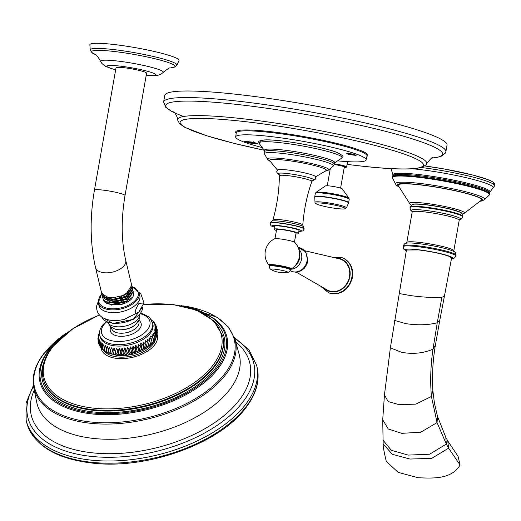 <?xml version="1.0" encoding="UTF-8"?>
<svg xmlns="http://www.w3.org/2000/svg" width="521" height="521" viewBox="0 0 521 521"><rect width="100%" height="100%" fill="white"/><g stroke="black" fill="none" stroke-linecap="round" stroke-linejoin="round"><path stroke-width="0.78" d="M277.784 170.517L269.591 160.585A28.87 3.165 10 0 1 290.34 160.878A28.87 3.165 10 0 1 323.274 168.244A28.87 3.165 -170 0 1 326.224 170.575L315.127 177.101M278.878 174.457L276.872 172.484L276.788 171.331L277.634 169.892A19.297 2.117 10 0 1 293.115 170.712A19.297 2.117 10 0 1 313.447 175.388A19.297 2.117 10 0 1 315.485 176.567L315.785 178.208L315.316 179.263L312.75 180.429A18.183 1.993 10 0 0 311.871 178.651A18.183 1.993 10 0 0 289.103 173.734A18.183 1.993 10 0 0 278.872 174.444M299.041 230.562A12.4 1.361 -170 0 0 297.706 229.67A12.4 1.361 10 0 0 284.082 226.583A12.4 1.361 10 0 0 274.619 226.257L274.092 229.247A12.4 1.361 10 0 1 283.554 229.579A12.4 1.361 10 0 1 297.178 232.666A12.4 1.361 -170 0 1 298.513 233.551L299.041 230.562M274.092 229.247A12.4 1.361 10 0 0 275.427 230.139A12.4 1.361 -170 0 0 276.43 230.497M295.889 233.929A12.4 1.361 -170 0 0 298.513 233.551M274.984 238.703L276.573 229.683A9.879 1.081 10 0 1 281.868 229.65A9.879 1.081 10 0 1 296.032 233.115L294.443 242.135M269.5 265.515L268.862 265.059A17.232 17.232 0 0 1 274.593 238.807A10.355 1.133 -170 0 1 280.005 238.918A10.355 1.133 10 0 1 294.769 242.369A17.232 17.232 0 0 1 291.18 268.992A11.423 1.25 -170 0 0 286.596 266.98A11.423 1.25 -170 0 0 274.925 264.85A11.423 1.25 -170 0 0 268.862 265.059A11.423 1.25 -170 0 0 269.344 265.397M296.469 272.262L327.377 290.08A16.815 14.731 -68.4 0 0 349.474 276.684A16.815 14.731 111.6 0 0 339.692 258.917L304.954 250.79M270.471 265.541A9.938 1.088 10 0 1 276.723 265.345A9.938 1.088 10 0 1 288.745 267.976M262.363 147.593A66.271 7.274 10 0 1 235.674 136.873A66.271 7.274 10 0 1 271.213 136.606A66.271 7.274 10 0 1 366.204 159.888A66.271 7.274 10 0 1 337.458 160.839M247.39 141.556L248.843 142.129L248.452 142.878L252.796 143.386L249.767 142.467L252.854 142.826L253.883 143.509L258.227 144.017L253.909 142.311L249.566 141.803L252.548 142.702L249.461 142.344L248.484 141.679L244.141 141.171L248.471 142.793M252.854 142.826L252.952 142.266L254.176 142.747L254.274 143.438L254.385 142.865M353.544 154.294L348.041 153.467L350.815 154.568L355.094 154.848L356.136 155.349L353.505 155.115C348.074 154.307 345.664 153.675 346.283 153.213L353.062 154.118M354.514 155.037L355.094 154.848M348.041 153.461L348.139 152.894M260.676 142.077A41.4 4.546 10 0 1 288.269 141.764A41.4 4.546 10 0 1 337.25 152.581M163.607 101.966L164.766 95.421A143.308 15.728 10 0 1 241.607 94.894A143.308 15.728 10 0 1 447.018 145.19L445.865 151.735A143.308 15.728 10 0 0 240.455 101.439A143.308 15.728 -170 0 0 163.607 101.966L165.685 107.274L171.389 111.214L174.867 112.94M340.591 188.127L344.309 167.039A6.766 0.742 -170 0 0 334.612 164.669A6.766 0.742 -170 0 0 334.091 164.61M348.94 198.234L342.264 188.902A8.596 0.944 -170 0 0 341.372 188.4A8.596 0.944 10 0 0 332.391 186.329A8.596 0.944 10 0 0 325.43 185.938L315.967 192.418A16.848 1.85 10 0 1 329.598 193.187A16.848 1.85 10 0 1 347.188 197.244A16.848 1.85 -170 0 1 348.94 198.234L349.207 199.341A17.2 1.889 -170 0 0 347.351 198.104A17.2 1.889 10 0 0 328.464 193.825A17.2 1.889 10 0 0 315.335 193.369L315.967 192.418M248.999 142.37L249.78 142.383M248.843 142.129L248.276 142.207L248.843 142.129M252.548 142.702L252.639 142.168M254.359 142.995L255.056 143.067M346.784 153.174L348.139 153.584M395.485 183.985A45.32 4.976 -170 0 1 395.446 183.887A45.32 4.976 -170 0 1 419.711 183.399A45.32 4.976 10 0 1 464.882 191.565A45.32 4.976 10 0 1 484.537 199.602A45.32 4.976 10 0 1 484.465 199.673M462.27 214.059L464.27 213.297L481.358 200.207A42.351 4.65 10 0 0 463.41 192.705A42.351 4.65 10 0 0 420.857 184.988A42.351 4.65 -170 0 0 398.226 185.548L409.799 203.691L411.414 205.092M390.372 347.852L401.632 352.326C412.873 354.352 423.326 353.297 432.997 349.161C430.626 365.306 430.099 381.072 431.421 396.468L437.054 422.603L446.341 444.074L448.614 448.164L431.759 458.35L409.942 459.047L392.28 454.26L383.156 443.918L382.714 419.789L384.446 394.918L390.372 347.852L406.432 250.015L418.728 249.93C431.551 251.591 441.678 253.727 449.122 256.332L451.59 257.98L444.4 296.299L441.906 297.257L437.243 322.779L439.776 320.285L444.4 296.299M460.082 465.019L448.614 448.164L447.741 440.883L458.076 456.389L460.082 465.019C451.766 478.825 435.061 478.565 418.005 477.711L398.096 472.332L386.276 461.313C384.107 452.306 383.072 446.51 383.156 443.918M66.304 333.036L43.985 353.368C35.076 364.974 31.664 376.331 33.735 387.448L36.75 402.446A104.037 56.372 166.6 0 0 120.162 438.923A104.037 56.372 166.6 0 0 229.416 389.968A104.037 56.372 -13.4 0 0 239.106 354.143L235.023 339.399L228.654 327.24L217.101 317.23L181.393 305.566M104.193 350.88A27.131 14.699 -13.4 0 0 127.684 356.768A27.131 14.699 -13.4 0 0 152.953 344.322A27.131 14.699 -13.4 0 0 155.649 338.598M116.88 355.42A27.131 14.699 -13.4 0 0 121.855 355.661A27.131 14.699 -13.4 0 0 142.044 350.841C147.697 348.113 151.95 344.524 154.822 340.083L154.802 340.115C155.33 338.95 154.763 336.579 153.109 333.017C156.118 334.365 156.684 336.729 154.802 340.115L155.825 338.246M106.141 321.503L102.585 325.124C99.902 328.777 98.97 332.19 99.785 335.361L100.123 336.755A27.131 14.699 -13.4 0 0 114.594 345.833A27.131 14.699 -13.4 0 0 150.302 333.225A27.131 14.699 -13.4 0 0 152.9 324.16L150.224 318.351L148.674 316.885L143.19 313.981L140.644 313.264M114.19 347.976L115.89 355.075L114.19 347.976C112.217 351.239 112.783 353.609 115.89 355.075M118.417 355.283C115.401 353.935 114.841 351.571 116.724 348.184C118.378 351.747 118.944 354.117 118.417 355.283L116.724 348.184M121.041 355.335C118.15 354.098 117.583 351.734 119.348 348.23C121.237 351.695 121.803 354.059 121.041 355.335L119.348 348.23M123.744 355.224C120.989 354.091 120.423 351.727 122.044 348.126C124.161 351.467 124.721 353.831 123.744 355.224L122.044 348.126M126.486 354.957C123.894 353.915 123.327 351.545 124.793 347.859C127.111 351.076 127.678 353.44 126.486 354.957L124.793 347.859M129.247 354.534C126.837 353.57 126.277 351.2 127.554 347.435C130.061 350.516 130.628 352.88 129.247 354.534L127.554 347.435M132.002 353.961C129.794 353.056 129.228 350.692 130.309 346.856C132.992 349.799 133.558 352.17 132.002 353.961L130.309 346.856M134.731 353.238C132.731 352.385 132.171 350.021 133.031 346.139C135.864 348.933 136.43 351.297 134.731 353.238L133.031 346.139M137.388 352.378C135.623 351.558 135.063 349.194 135.694 345.28C138.658 347.924 139.218 350.288 137.388 352.378L135.694 345.28M139.967 351.388C138.443 350.587 137.876 348.223 138.273 344.29C141.341 346.778 141.901 349.148 139.967 351.388L138.273 344.29M142.435 350.275C141.158 349.48 140.592 347.116 140.735 343.176C143.887 345.514 144.454 347.878 142.435 350.275L140.735 343.176M144.766 349.057C143.75 348.249 143.184 345.885 143.073 341.952C146.277 344.134 146.844 346.504 144.766 349.057L143.073 341.952M146.942 347.735L145.248 340.63C148.485 342.662 149.052 345.032 146.942 347.735L145.248 340.63M148.941 346.328L147.248 339.223C150.491 341.105 151.051 343.476 148.941 346.328L147.248 339.223M150.738 344.843L149.045 337.745C152.269 339.484 152.835 341.848 150.738 344.843L149.045 337.745M152.327 343.306L150.634 336.208C153.812 337.81 154.379 340.174 152.327 343.306M153.688 341.724L151.989 334.625C155.095 336.097 155.662 338.461 153.688 341.724M155.662 338.494C156.424 337.217 155.857 334.853 153.969 331.395L156.137 337.549L155.89 338.07M156.137 337.549L156.613 336.273L154.568 329.773L156.99 334.951L156.704 335.876M157.095 334.423L154.9 328.171L157.381 332.268L157.205 333.486M157.388 332.046L154.965 326.608L157.277 329.63L157.309 330.946M157.27 329.572L154.757 325.091L156.717 327.168L156.958 328.36M156.704 327.123L154.275 323.632L156.144 325.885M155.72 324.844L153.532 322.258L154.926 323.639M154.411 322.831L153.421 321.704M153.148 321.372L151.324 319.816M151.318 319.803L151.715 320.089M99.42 332.424L99.576 332.098M99.57 332.137L98.215 336.071M98.606 334.619L98.697 334.222M98.104 337.009L98.71 335.218L97.922 338.448M98 339.549L98.651 336.787L98.039 340.923M98.352 342.134L98.046 340.975L98.86 338.305L98.606 343.372M99.166 344.615L98.625 343.424L99.335 339.757L99.589 345.651M100.377 346.856L99.68 345.827L100.078 341.138L100.898 347.663M101.888 348.79L101.211 348.067L101.081 342.421L102.162 349.122L103.119 350.021L102.324 343.606C102.181 347.546 102.748 349.91 104.024 350.705M103.594 350.405L103.119 350.021M121.855 355.661L116.711 355.407L105.509 351.773C102.298 349.591 101.732 347.22 103.809 344.674C103.92 348.601 104.487 350.972 105.509 351.773L103.744 350.542M107.209 352.717C103.972 350.685 103.405 348.315 105.516 345.612L107.209 352.717M109.123 353.525C105.88 351.642 105.314 349.272 107.424 346.426L109.123 353.525M111.22 354.189C107.99 352.45 107.43 350.086 109.521 347.09L111.22 354.189M113.48 354.71C110.302 353.108 109.736 350.744 111.787 347.611L113.48 354.71L111.787 347.611M138.82 320.278A18.684 18.684 0 0 1 139.048 320.454A15.858 8.59 166.6 0 1 139.635 328.803A15.858 8.59 166.6 0 1 120.038 336.286A15.858 8.59 166.6 0 1 110.804 327.201A18.684 18.684 0 0 1 110.934 326.941M139.153 292.9L139.823 295.713A21.016 11.39 166.6 0 1 131.318 308.08A21.016 11.39 166.6 0 1 110.152 312.502A21.016 11.39 -13.4 0 1 98.938 305.475L98.267 302.662A21.016 11.39 -13.4 0 0 109.482 309.695A21.016 11.39 -13.4 0 0 130.647 305.267A21.016 11.39 -13.4 0 0 139.153 292.9L131.956 286.439M136.372 313.264C134.19 313.375 135.05 310.093 138.951 303.404L144.017 302.942L138.775 312.099L136.372 313.264M138.775 312.099L123.998 319.529L117.954 320.506L111.383 320.415C101.211 318.819 96.287 314.033 96.613 306.055L98.124 301.854M133.676 293.603L133.663 293.551A15.526 8.414 166.6 0 1 133.676 293.603C133.565 298.305 129.657 301.88 121.953 304.323L110.1 304.935M132.881 290.536L133.122 291.285L126.929 300.812L111.39 304.472C106.356 303.886 103.594 302.089 103.099 299.067L103.347 300.265L111.546 305.124L127.085 301.477L133.187 291.623M133.663 293.551L133.409 292.769M121.953 304.323L131.474 297.83M131.826 286.075L132.041 286.752L125.848 296.28L110.309 299.94L102.109 295.094L102.005 294.372M132.354 288.302L132.581 289.018L126.388 298.546L110.849 302.2L102.65 297.361L102.539 296.599M106.408 301.802L119.543 302.675L131.11 295.427M105.639 299.497L119.035 300.487L130.778 292.991M104.897 297.191L118.534 298.279L130.419 290.549M102.109 295.094L102.292 295.876L110.498 300.728L126.036 297.081L132.236 287.566L132.041 286.752M101.517 292.607L101.771 293.675L109.97 298.526L125.515 294.879L131.709 285.365L125.724 260.305A15.526 8.414 166.6 0 1 119.446 269.442A15.526 8.414 166.6 0 1 103.809 272.711A15.526 8.414 166.6 0 1 95.525 267.514L101.295 291.695L103.959 295.583L101.439 292.17M102.188 293.531L103.959 295.583M102.728 297.511C103.223 300.532 105.984 302.336 111.019 302.922L126.564 299.275L132.757 289.761L132.581 289.018M125.02 195.518L146.59 73.201A15.526 1.706 -170 0 0 124.337 67.75A15.526 1.706 -170 0 0 116.014 67.808L94.444 190.126A15.526 1.706 -170 0 1 102.767 190.074A15.526 1.706 -170 0 1 125.02 195.518C121.048 219.361 121.282 240.956 125.724 260.305M90.25 49.899L89.866 44.826A45.281 4.969 -170 0 1 114.158 44.519A45.281 4.969 10 0 1 179.022 60.547L176.925 65.184A44.024 4.832 -170 0 0 113.865 49.599A44.024 4.832 -170 0 0 90.25 49.899C91.422 52.452 92.92 53.852 94.75 54.112L94.477 53.982C96.001 56.027 95.024 51.82 100.696 61.426L101.875 63.451L105.235 66.284L115.636 69.964M270.054 161.393L267.481 159.25A31.188 3.419 10 0 1 289.884 159.563A31.188 3.419 10 0 1 325.475 167.521A31.188 3.419 -170 0 1 328.66 170.035L325.514 171.175M311.955 180.494A18.183 1.993 10 0 1 311.871 180.5L312.841 180.39L311.832 181.503C306.889 195.629 303.88 210.152 302.792 225.072A15.142 1.661 -170 0 0 301.158 224.004A15.142 1.661 -170 0 0 284.609 220.246A15.142 1.661 -170 0 0 272.971 219.816L271.949 221.047A16.164 1.771 -170 0 1 285.326 221.933A16.164 1.771 -170 0 1 301.763 225.756A16.164 1.771 -170 0 1 303.333 226.583L302.792 225.072M311.832 181.503A16.477 1.81 10 0 0 310.06 180.292A16.477 1.81 10 0 0 291.819 176.17A16.477 1.81 10 0 0 279.38 175.785L278.807 174.392L279.686 174.822A18.183 1.993 10 0 1 279.608 174.789M298.878 231.493L302.903 230.914L304.192 228.966A17.2 1.889 -170 0 0 302.336 227.736A17.2 1.889 -170 0 0 283.45 223.45A17.2 1.889 -170 0 0 270.321 222.995L271.949 221.047M304.16 229.149A17.2 1.889 -170 0 0 302.304 227.918A17.2 1.889 -170 0 0 283.417 223.633A17.2 1.889 -170 0 0 270.288 223.177C270.119 225.052 271.122 226.251 273.31 226.778L274.45 227.189M298.885 231.454A14.901 1.635 -170 0 0 299.901 229.93A14.901 1.635 -170 0 0 280.142 225.769A14.901 1.635 -170 0 0 273.759 226.889A14.901 1.635 -170 0 0 274.456 227.149M290.607 269.149A11.423 1.25 -170 0 0 291.18 268.992L290.425 269.207A11.169 1.224 -170 0 0 287.253 267.286A11.169 1.224 -170 0 0 275.023 264.987A11.169 1.224 -170 0 0 269.513 265.495M299.497 254.841A10.049 8.805 111.6 0 1 299.49 258.585A10.049 8.805 111.6 0 1 295.257 265.573M298.722 249.077A11.553 10.12 111.6 0 1 301.613 259.054A11.553 10.12 111.6 0 1 290.503 269.246L290.431 269.246M298.123 247.455A12.484 10.934 111.6 0 1 307.019 260.962A12.484 10.934 111.6 0 1 290.132 270.64M336.371 257.993A17.258 15.116 111.6 0 1 349.865 276.729A17.258 15.116 111.6 0 1 339.549 290.555A17.258 15.116 111.6 0 1 324.316 288.484M333.232 257.146L342.323 257.771A18.782 16.457 111.6 0 1 351.89 277.159A18.782 16.457 111.6 0 1 328.51 292.711L328.888 292.861A18.782 16.457 111.6 0 1 328.699 292.782M342.505 257.849A18.782 16.457 111.6 0 1 342.694 257.921A18.782 16.457 111.6 0 1 352.261 277.302A18.782 16.457 111.6 0 1 328.888 292.861C340.773 295.498 348.647 290.366 352.509 277.472C353.635 268.178 350.359 261.659 342.694 257.921L342.323 257.771M289.279 268.803A10.7 1.172 10 0 1 290.438 269.572L288.894 268.015C282.616 266.146 277.022 265.111 272.105 264.922C269.956 264.928 269.044 265.241 269.364 265.853A10.7 1.172 10 0 1 277.53 266.14A10.7 1.172 10 0 1 289.279 268.803M271.259 269.689A26.753 26.753 0 0 0 287.338 272.522A8.629 0.944 10 0 0 286.921 271.682A8.629 0.944 10 0 0 276.11 269.35A8.629 0.944 10 0 0 271.259 269.689C269.754 268.751 269.103 267.56 269.318 266.114A10.7 1.172 10 0 1 277.485 266.394A10.7 1.172 10 0 1 289.233 269.064A10.7 1.172 10 0 1 290.392 269.826L290.438 269.572M328.66 170.035L333.212 166.121A35.005 3.842 -170 0 0 329.637 163.301A35.005 3.842 10 0 0 289.696 154.359A35.005 3.842 10 0 0 264.544 154.014C264.14 152.295 264.114 151.487 264.486 151.578A35.369 3.881 10 0 1 292.027 152.738A35.369 3.881 10 0 1 330.288 161.458A35.369 3.881 10 0 1 334.104 163.855L334.443 162.943A35.721 3.921 10 0 0 330.855 160.012A35.721 3.921 10 0 0 289.826 150.856A35.721 3.921 10 0 0 264.479 150.608L264.486 151.578M341.685 158.156A42.162 4.624 -170 0 0 337.569 154.62A42.162 4.624 -170 0 0 288.732 143.757A42.162 4.624 -170 0 0 259.308 143.633C259.81 142.22 254.749 141.061 265.99 139.869C281.008 139.426 324.596 147.202 337.478 152.633C346.309 157.537 342.01 156.124 341.685 158.156L334.443 162.943M366.204 159.888L367.005 155.955A66.375 7.281 -170 0 0 271.864 132.64A66.375 7.281 -170 0 0 236.267 132.907L235.674 136.873M366.934 156.307A67.144 7.366 -170 0 0 340.981 144.486A67.144 7.366 -170 0 0 271.649 131.78A67.144 7.366 -170 0 0 236.215 133.252M347.077 164.343A123.549 13.559 -170 0 0 357.191 165.587A123.549 13.559 10 0 0 410.112 156.28A123.549 13.559 10 0 0 246.348 121.777A123.549 13.559 -170 0 0 180.461 123.653A123.549 13.559 -170 0 0 264.225 150.237M347.071 164.369L357.367 165.632C390.665 169.501 412.241 170.041 422.088 167.254C425.677 165.248 427.181 164.108 426.608 163.841A126.499 13.878 10 0 0 245.411 119.049A126.499 13.878 -170 0 0 177.563 119.928L179.608 123.77L184.753 127.293L206.179 135.603L234.463 143.457L264.245 150.263M183.568 116.502A140.553 15.422 -170 0 1 241.164 104.91A140.553 15.422 10 0 1 398.565 134.796A140.553 15.422 10 0 1 431.629 158.137M347.553 161.64L346.608 166.98A9.02 0.99 -170 0 0 345.638 166.336A9.02 0.99 -170 0 0 334.104 163.868C334.482 163.894 334.182 164.649 333.212 166.121M346.608 166.98L346.081 167.501L344.205 167.612A8.557 0.938 -170 0 0 345.156 166.74A8.557 0.938 -170 0 0 334.117 164.382M349.207 199.341L348.614 202.708A17.2 1.889 -170 0 0 346.758 201.471A17.2 1.889 10 0 0 327.872 197.192A17.2 1.889 10 0 0 314.743 196.73L315.335 193.369M348.523 203.008L346.445 207.886A15.962 1.752 -170 0 0 344.733 206.694A15.962 1.752 10 0 0 327.006 202.689A15.962 1.752 10 0 0 315.016 202.343L314.723 197.049A17.167 1.882 10 0 1 327.624 197.426A17.167 1.882 10 0 1 346.686 201.731A17.167 1.882 -170 0 1 348.523 203.008L348.614 202.708M317.595 204.453A14.809 1.628 10 0 1 323.932 203.34A14.809 1.628 10 0 1 343.56 207.475A14.809 1.628 -170 0 1 337.217 208.589A14.809 1.628 -170 0 1 317.595 204.453M254.274 143.412L254.372 142.871M354.996 155.251L355.068 154.841M398.845 186.746A43.464 4.767 -170 0 1 420.362 184.792A43.464 4.767 10 0 1 467.884 193.721A43.464 4.767 10 0 1 480.362 201.119M464.27 213.297A27.86 3.054 -170 0 0 453.029 208.374A27.86 3.054 -170 0 0 424.602 203.19A27.86 3.054 -170 0 0 409.799 203.691M461.821 213.532A25.282 2.774 -170 0 0 425.585 204.623A25.282 2.774 -170 0 0 412.026 204.746M462.811 216.371A26.753 2.937 -170 0 0 424.465 206.98A26.753 2.937 -170 0 0 410.125 207.078L411.922 204.799C413.915 204.564 410.717 203.411 425.976 204.799C439.783 206.576 450.711 208.901 458.773 211.773C461.795 212.679 463.143 214.209 462.811 216.371L462.713 216.931A26.753 2.937 -170 0 0 424.368 207.54A26.753 2.937 -170 0 0 410.02 207.638L410.125 207.078M411.87 211.148A25.06 2.748 10 0 1 424.7 210.282A25.06 2.748 10 0 1 451.453 215.251A25.06 2.748 10 0 1 459.776 219.595M410.02 207.638C410.353 210.048 411.049 211.272 412.111 211.298L412.17 212.08A23.868 2.618 10 0 1 424.973 211.949A23.868 2.618 10 0 1 459.177 220.37L453.824 250.744A23.868 2.618 -170 0 0 419.6 242.408A23.868 2.618 -170 0 0 406.81 242.454L406.172 243.242M453.882 251.519A25.06 2.748 -170 0 0 418.812 243.659A25.06 2.748 -170 0 0 406.491 243.164C405.318 242.923 404.25 243.835 403.28 245.892A26.753 2.937 -170 0 1 417.621 245.795A26.753 2.937 -170 0 1 455.966 255.179C455.758 252.913 455.061 251.695 453.882 251.519M455.966 255.179L455.816 256.019A26.753 2.937 -170 0 0 417.477 246.635A26.753 2.937 -170 0 0 403.13 246.733L403.71 249.103L406.282 250.94M451.44 258.774A24.077 2.644 -170 0 0 444.55 254.671A24.077 2.644 -170 0 0 418.213 249.728A24.077 2.644 -170 0 0 406.302 250.809M399.197 293.538L410.672 295.602C422.857 297.25 433.27 297.804 441.906 297.257M394.677 320.441L405.735 323.619C417.432 325.404 427.936 325.124 437.243 322.779L432.997 349.161L435.387 345.215L439.776 320.285M384.446 394.918L388.145 401.535L399.021 404.641L415.875 404.14L431.421 396.468L432.853 390.522C431.994 375.309 432.834 360.206 435.387 345.215M382.714 419.789L388.269 429.017L401.769 433.342L420.799 432.209L437.054 422.603L437.497 416.37L434.462 403.371L432.853 390.522M382.863 439.985L391.31 450.281L408.236 455.087L429.597 454.221L446.341 444.074L445.781 437.275L437.497 416.37M489.851 194.014A49.495 5.431 -170 0 0 418.897 176.671A49.495 5.431 -170 0 0 392.359 176.821L392.847 175.642A49.274 5.405 10 0 1 419.177 175.688A49.274 5.405 10 0 1 489.799 192.737L489.297 195.062A49.293 5.412 -170 0 0 468.353 186.329A49.293 5.412 -170 0 0 418.871 177.361A49.293 5.412 -170 0 0 392.521 178L395.465 183.939M392.847 175.642L392.938 175.049A49.3 5.412 10 0 1 419.359 174.587A49.3 5.412 10 0 1 468.255 183.412A49.3 5.412 10 0 1 489.916 192.151L493.009 187.879A51.625 5.666 10 0 0 470.443 178.729A51.625 5.666 10 0 0 419.144 169.468A51.625 5.666 -170 0 0 412.586 168.778M392.723 168.706A51.625 5.666 -170 0 0 391.486 169.976L392.938 175.049M493.27 184.069A51.527 5.653 -170 0 0 424.752 165.965M424.765 165.958L443.749 168.882L473.009 175.082L488.164 179.699L493.12 182.103L494.833 184.024L494.436 186.088A52.751 5.79 -170 0 0 421.274 167.501M257.14 367.474C260.07 380.714 256.234 394.234 245.632 408.034C219.927 442.909 149.853 468.698 95.779 463.462C56.965 459.613 33.937 445.956 26.688 422.485A118.462 64.187 -13.4 0 0 122.5 462.726A118.462 64.187 -13.4 0 0 245.795 407.064A118.462 64.187 -13.4 0 0 257.14 367.474L256.619 365.286L248.934 349.852L234.411 337.439M256.619 365.286A118.462 64.187 -13.4 0 1 245.274 404.876A118.462 64.187 166.6 0 1 121.979 460.538A118.462 64.187 166.6 0 1 26.161 420.297L26.688 422.485M33.565 386.517A116.17 62.943 166.6 0 0 95.994 456.826A116.17 62.943 166.6 0 0 242.688 402.232A116.17 62.943 -13.4 0 0 234.756 338.494M235.752 342.017A112.354 60.872 -13.4 0 1 239.009 400.473A112.354 60.872 166.6 0 1 100.963 453.504A112.354 60.872 166.6 0 1 34.275 390.112M33.735 387.448A103.49 56.073 -13.4 0 0 116.704 423.729A103.49 56.073 -13.4 0 0 225.385 375.035A103.49 56.073 -13.4 0 0 235.023 339.399M64.864 334.117A102.709 55.649 -13.4 0 0 44.363 353.147A102.709 55.649 -13.4 0 0 89.312 421.834A102.709 55.649 -13.4 0 0 224.492 374.091A102.709 55.649 -13.4 0 0 183.164 305.879M49.078 349.519A96.157 52.1 -13.4 0 0 42.422 360.421A96.157 52.1 -13.4 0 0 99.7 414.527A96.157 52.1 -13.4 0 0 217.719 369.128A96.157 52.1 -13.4 0 0 215.062 319.21L196.651 309.396L172.308 304.394M64.376 334.84A95.174 51.566 -13.4 0 0 49.834 349.161A95.174 51.566 -13.4 0 0 91.488 412.808A95.174 51.566 -13.4 0 0 216.749 368.568A95.174 51.566 -13.4 0 0 183.926 306.302M214.248 321.249A93.435 50.622 166.6 0 1 215.225 368.393A93.435 50.622 166.6 0 1 102.09 412.573A93.435 50.622 166.6 0 1 44.077 361.874M222.682 335.856L222.832 336.501A92.289 50.003 166.6 0 1 214.001 367.338A92.289 50.003 166.6 0 1 117.948 410.704A92.289 50.003 166.6 0 1 43.302 379.353L43.145 378.708A92.289 50.003 -13.4 0 0 117.792 410.06A92.289 50.003 -13.4 0 0 213.844 366.693A92.289 50.003 -13.4 0 0 222.682 335.856L213.903 320.916L196.417 310.08L172.158 304.381L143.698 304.355M99.465 315.075A91.214 49.423 -13.4 0 0 52.706 347.045A91.214 49.423 -13.4 0 0 92.627 408.047A91.214 49.423 -13.4 0 0 212.679 365.644A91.214 49.423 -13.4 0 0 143.646 304.518M101.022 347.833A28.876 15.643 -13.4 0 0 123.737 358.572A28.876 15.643 -13.4 0 0 154.594 344.954A28.876 15.643 -13.4 0 0 157.101 334.443M99.785 335.361A27.131 14.699 -13.4 0 0 121.732 344.576A27.131 14.699 -13.4 0 0 149.97 331.831A27.131 14.699 -13.4 0 0 152.568 322.76M106.694 321.776A24.839 13.461 -13.4 0 0 103.946 324.655A24.839 13.461 -13.4 0 0 114.822 341.268A24.839 13.461 -13.4 0 0 147.515 329.721A24.839 13.461 -13.4 0 0 140.266 313.766M138.501 320.903A14.021 7.594 -13.4 0 1 137.544 326.595A14.021 7.594 166.6 0 1 121.999 333.232A14.021 7.594 166.6 0 1 111.501 327.351M136.248 323.893A14.152 7.665 166.6 0 1 136.105 324.042A14.152 7.665 166.6 0 1 115.056 329.07A14.152 7.665 166.6 0 1 114.861 328.998M115.056 329.07L114.659 328.927A14.614 7.919 -13.4 0 0 136.391 323.743A14.614 7.919 -13.4 0 0 137.16 322.857M107.45 322.108A16.718 9.059 -13.4 0 0 121.569 326.693A16.718 9.059 -13.4 0 0 138.013 318.924A16.718 9.059 -13.4 0 0 139.745 314.397M101.81 317.113A21.016 11.39 -13.4 0 0 112.686 323.124A21.016 11.39 -13.4 0 0 142.5 307.149M101.829 293.903A20.254 10.974 -13.4 0 0 109.664 308.634A20.254 10.974 -13.4 0 0 134.906 300.806A20.254 10.974 -13.4 0 0 132.028 286.693M146.225 75.278A24.702 2.709 -170 0 0 151.832 72.601A24.702 2.709 -170 0 0 120.221 66.128A24.702 2.709 -170 0 0 115.649 69.886M146.212 75.356L157.772 75.356L161.38 73.936L163.171 72.439A31.794 3.491 -170 0 0 149.501 66.805A31.794 3.491 -170 0 0 117.713 61.055A31.794 3.491 -170 0 0 100.696 61.426M171.5 67.58A42.409 4.656 -170 0 0 162.044 60.586A42.409 4.656 -170 0 0 114.307 51.501A42.409 4.656 -170 0 0 94.529 54.008M279.38 175.785C279.191 190.745 277.055 205.417 272.971 219.816M304.192 228.966L303.333 226.583M298.097 247.397L305.866 251.943L307.748 261.281L306.921 264.147L304.277 268.315L301.164 270.796L296.208 272.281L291.714 271.545L290.093 270.718M321.45 286.954L328.51 292.711M287.338 272.522C289.077 272.157 290.093 271.259 290.392 269.826M267.481 159.25L264.544 154.014M432.977 157.479C432.489 156.795 430.366 158.912 426.608 163.841M177.563 119.928C178 117.271 174.177 111.637 173.754 111.774L173.767 111.781M431.531 158.202L440.799 156.541L445.403 153.096L445.865 151.735M330.294 168.635L327.266 185.776M315.016 202.343C314.749 202.936 315.531 203.62 317.361 204.395C326.485 207.671 342.219 209.468 344.518 208.947L346.445 207.886M248.927 142.793L249.025 142.233M248.068 141.764L248.165 141.198M253.427 142.396L253.532 141.829M354.664 154.932L354.768 154.372M259.308 143.633L264.479 150.608M480.219 201.249L481.964 200.963L484.537 199.602M395.446 183.887L396.488 185.365L398.936 186.915M462.713 216.931C461.743 218.989 460.668 219.895 459.496 219.654L459.177 220.37M412.17 212.08L406.81 242.454M453.824 250.744L454.149 251.702M455.816 256.019L454.462 258.051L451.42 258.898M403.13 246.733L403.28 245.892M447.741 440.883L445.781 437.275M392.359 176.821L392.521 178M484.497 199.641L489.297 195.062M489.799 192.737L489.916 192.151M391.05 168.622L391.486 169.976M494.436 186.088L493.009 187.879M33.396 385.423L26.05 403.052L26.161 420.297M73.884 327.891L49.15 349.396L42.422 360.421M99.355 314.951L71.768 329.305L52.087 347.286C43.855 358.012 40.879 368.49 43.145 378.708M156.99 334.951L157.153 334.163M157.381 332.268L157.394 331.903M154.574 323.033L154.099 322.434M98.319 335.544L98.15 336.332M97.928 338.227L97.915 338.591M100.735 347.461L101.211 348.067M136.105 324.042L139.133 319.555L139.797 314.339M114.659 328.927L110.719 326.771L107.378 322.082M142.5 307.143L133.33 319.353L112.933 323.456L101.803 317.107M138.827 291.89L140.663 293.401L144.017 302.942M101.764 293.655L98.267 302.662M133.122 291.285L133.285 291.962M102.65 297.361L102.819 298.071M163.171 72.439C171.787 65.353 169.429 68.974 171.552 67.574L171.259 67.6C173.063 67.984 174.952 67.176 176.925 65.184M95.525 267.514C90.074 243.594 89.716 217.798 94.444 190.126"/></g></svg>
